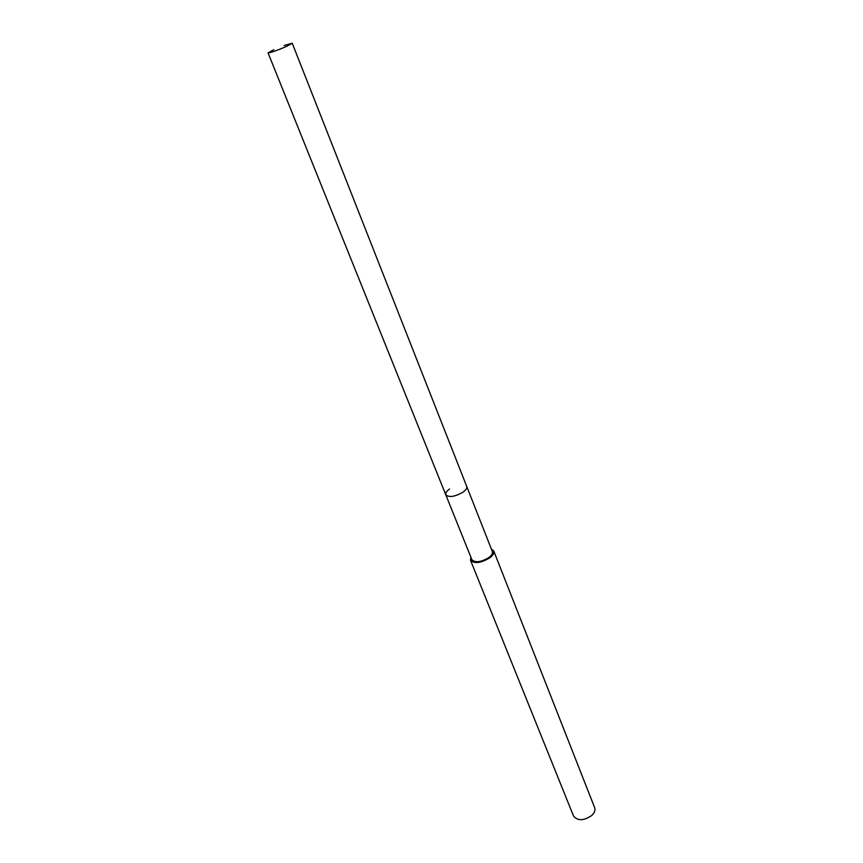 <?xml version="1.0" encoding="UTF-8"?>
<svg xmlns="http://www.w3.org/2000/svg" width="863" height="863" viewBox="0 0 863 863"><rect width="100%" height="100%" fill="white"/><g stroke="black" fill="none" stroke-linecap="round" stroke-linejoin="round"><path stroke-width="1.29" d="M284.1 45.48L292.233 43.236L286.602 46.386C276.635 50.658 270.453 52.816 268.048 52.859L273.765 49.666M292.233 43.236L492.363 551.543C492.924 553.323 491.77 555.319 488.911 557.53C480.928 562.234 475.254 562.956 471.888 559.699L445.783 494.79C449.051 497.692 454.801 496.808 463.032 492.147C465.998 489.979 467.228 488.08 466.732 486.452C467.228 488.08 465.998 489.979 463.032 492.147C454.801 496.808 449.051 497.692 445.783 494.79C445.286 493.129 446.538 491.22 449.547 489.041M491.381 549.062L493.755 551.004C494.391 553.021 493.075 555.287 489.839 557.8C480.777 563.14 474.326 563.96 470.508 560.26L470.896 557.218M470.508 560.26L573.507 815.988C577.671 821.069 583.755 820.896 591.748 815.481C594.531 812.795 595.492 810.163 594.629 807.585L493.755 551.004M445.783 494.79L268.048 52.859"/></g></svg>
